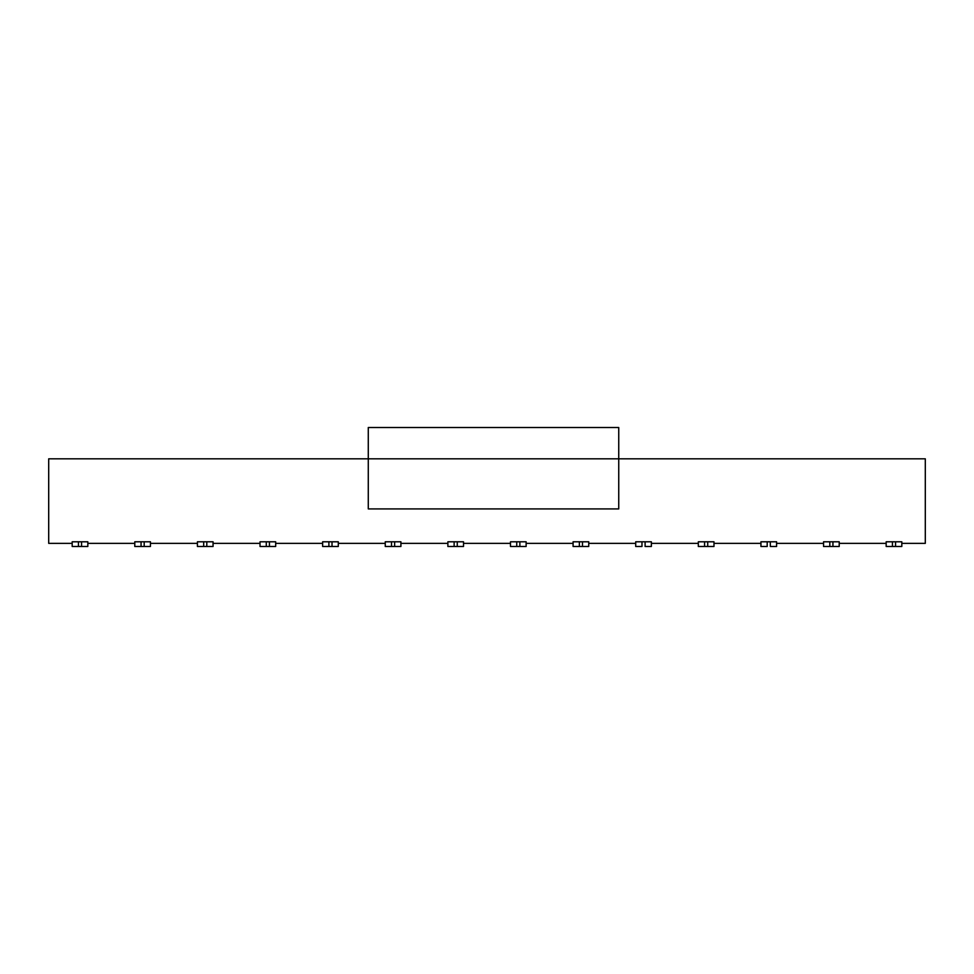 <?xml version="1.0" encoding="UTF-8"?>
<svg xmlns="http://www.w3.org/2000/svg" width="974" height="974" viewBox="0 0 974 974"><rect width="100%" height="100%" fill="white"/><g stroke="black" fill="none" stroke-linecap="round" stroke-linejoin="round"><path stroke-width="1.46" d="M368.282 508.915L368.282 427.513L368.282 508.915L618.746 508.915L368.282 508.915M618.746 508.915L618.746 458.827L368.282 458.827L618.746 458.827L618.746 427.513L368.282 427.513L618.746 427.513L618.746 508.915M618.746 458.827L925.3 458.827L618.746 458.827M48.7 458.827L368.282 458.827L48.7 458.827L48.7 543.358L72.186 543.358L48.7 543.358L48.7 458.827M829.811 541.788L823.554 541.788L823.554 546.487L829.811 546.487L829.811 541.788L829.811 546.487L823.554 546.487L823.554 541.788L832.94 541.788L832.94 546.487L829.811 546.487L839.211 546.487L832.94 546.487L832.94 541.788L829.811 541.788M839.211 546.487L839.211 541.788L832.94 541.788L839.211 541.788L839.211 546.487M713.979 541.788L707.721 541.788L707.721 546.487L713.979 546.487L713.979 541.788L713.979 546.487L698.321 546.487L704.579 546.487L704.579 541.788L698.321 541.788L698.321 546.487L698.321 541.788L704.579 541.788L704.579 546.487L707.721 546.487L707.721 541.788L704.579 541.788L713.979 541.788M635.705 546.487L641.976 546.487L641.976 541.788L635.705 541.788L635.705 546.487L635.705 541.788L641.976 541.788L641.976 546.487L635.705 546.487M645.105 546.487L651.363 546.487L645.105 546.487L645.105 541.788L645.105 546.487M651.363 541.788L641.976 541.788L651.363 541.788L651.363 546.487L651.363 541.788M760.938 546.487L767.195 546.487L767.195 541.788L760.938 541.788L760.938 546.487L760.938 541.788L767.195 541.788L767.195 546.487L760.938 546.487M770.324 546.487L776.595 546.487L770.324 546.487L770.324 541.788L770.324 546.487M776.595 541.788L767.195 541.788L776.595 541.788L776.595 546.487L776.595 541.788M892.428 541.788L886.17 541.788L886.17 546.487L892.428 546.487L892.428 541.788L892.428 546.487L886.17 546.487L886.17 541.788L895.556 541.788L895.556 546.487L892.428 546.487L901.814 546.487L895.556 546.487L895.556 541.788L892.428 541.788M901.814 546.487L901.814 541.788L895.556 541.788L901.814 541.788L901.814 546.487M78.444 546.487L78.444 541.788L72.186 541.788L72.186 546.487L78.444 546.487L72.186 546.487L72.186 541.788L78.444 541.788L78.444 546.487L81.573 546.487L78.444 546.487M87.83 546.487L81.573 546.487L87.83 546.487L87.83 541.788L81.573 541.788L81.573 546.487L81.573 541.788L78.444 541.788L87.83 541.788L87.83 546.487M141.06 546.487L141.06 541.788L134.789 541.788L134.789 546.487L141.06 546.487L134.789 546.487L134.789 541.788L141.06 541.788L141.06 546.487L144.189 546.487L141.06 546.487M150.446 546.487L144.189 546.487L150.446 546.487L150.446 541.788L144.189 541.788L144.189 546.487L144.189 541.788L141.06 541.788L150.446 541.788L150.446 546.487M197.405 541.788L197.405 546.487L203.663 546.487L203.676 541.788L197.405 541.788L203.676 541.788L203.676 546.487L197.405 546.487L197.405 541.788M213.062 546.487L203.676 546.487L213.062 546.487L213.062 541.788L206.805 541.788L206.805 546.487L206.805 541.788L203.676 541.788L213.062 541.788L213.062 546.487M260.021 541.788L260.021 546.487L266.279 546.487L266.279 541.788L260.021 541.788L266.279 541.788L266.279 546.487L260.021 546.487L260.021 541.788M275.679 546.487L266.279 546.487L275.679 546.487L275.679 541.788L269.421 541.788L269.421 546.487L269.421 541.788L266.279 541.788L275.679 541.788L275.679 546.487M328.895 546.487L328.895 541.788L322.637 541.788L322.637 546.487L328.895 546.487L322.637 546.487L322.637 541.788L328.895 541.788L328.895 546.487L332.024 546.487L328.895 546.487M338.295 546.487L332.024 546.487L338.295 546.487L338.295 541.788L332.037 541.788L332.024 546.487L332.024 541.788L328.895 541.788L338.295 541.788L338.295 546.487M385.254 541.788L385.254 546.487L391.511 546.487L391.511 541.788L385.254 541.788L391.511 541.788L391.511 546.487L385.254 546.487L385.254 541.788M400.911 546.487L391.511 546.487L400.911 546.487L400.911 541.788L394.64 541.788L394.64 546.487L394.64 541.788L391.511 541.788L400.911 541.788L400.911 546.487M454.127 546.487L454.127 541.788L447.87 541.788L447.87 546.487L454.127 546.487L447.87 546.487L447.87 541.788L454.127 541.788L454.127 546.487L457.256 546.487L454.127 546.487M463.514 546.487L457.256 546.487L463.514 546.487L463.514 541.788L457.256 541.788L457.256 546.487L457.256 541.788L454.127 541.788L463.514 541.788L463.514 546.487M519.873 546.487L526.13 546.487L526.13 541.788L519.873 541.788L519.873 546.487L510.486 546.487L516.744 546.487L516.744 541.788L510.486 541.788L510.486 546.487L510.486 541.788L516.744 541.788L516.744 546.487L519.873 546.487L519.873 541.788L516.744 541.788L526.13 541.788L526.13 546.487L519.873 546.487M582.489 546.487L588.746 546.487L588.746 541.788L582.489 541.788L582.489 546.487L573.089 546.487L579.36 546.487L579.36 541.788L573.089 541.788L573.089 546.487L573.089 541.788L579.36 541.788L579.36 546.487L582.489 546.487L582.489 541.788L579.36 541.788L588.746 541.788L588.746 546.487L582.489 546.487M87.83 543.358L134.789 543.358M150.446 543.358L197.405 543.358M213.062 543.358L260.021 543.358M275.679 543.358L322.637 543.358M338.295 543.358L385.254 543.358M400.911 543.358L447.87 543.358M463.514 543.358L510.486 543.358M526.13 543.358L573.089 543.358M588.746 543.358L635.705 543.358M651.363 543.358L698.321 543.358M713.979 543.358L760.938 543.358M776.595 543.358L823.554 543.358M839.211 543.358L886.17 543.358M901.814 543.358L925.3 543.358L925.3 458.827L925.3 543.358L901.814 543.358L925.3 543.358M48.7 543.358L72.186 543.358"/></g></svg>
